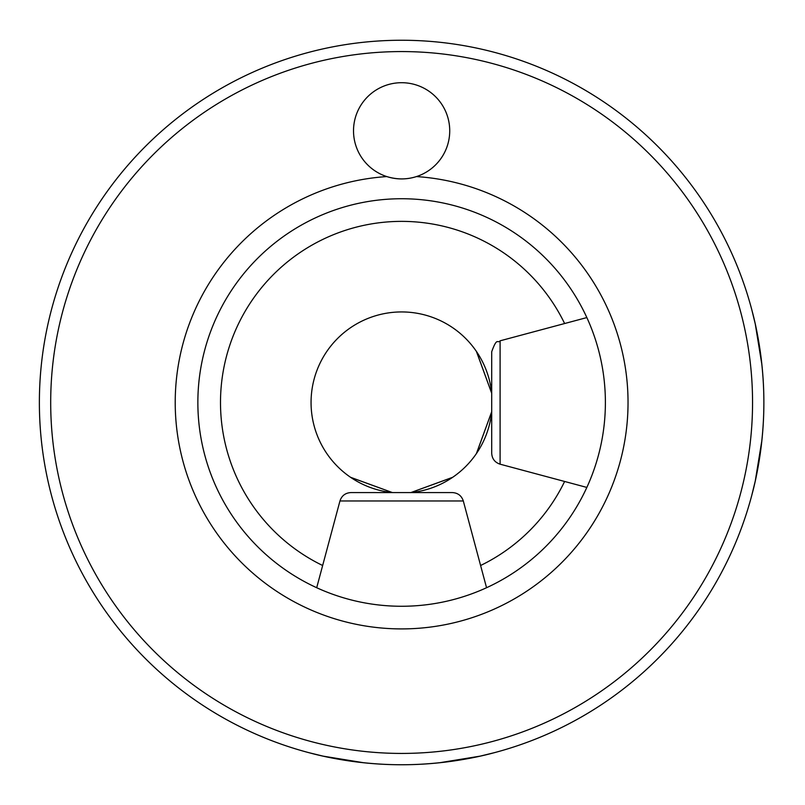 <?xml version="1.0" encoding="UTF-8"?>
<svg xmlns="http://www.w3.org/2000/svg" width="805" height="805" viewBox="0 0 805 805"><rect width="100%" height="100%" fill="white"/><g stroke="black" fill="none" stroke-linecap="round" stroke-linejoin="round"><path stroke-width="1.21" d="M491.704 393.152A90.563 90.563 0 0 0 401.625 311.938A90.563 90.563 0 0 0 311.183 397.821A90.563 90.563 0 0 0 392.276 492.58M410.983 492.58A90.563 90.563 0 0 0 491.704 411.848M452.521 477.405L410.842 492.58L452.702 477.285M350.557 477.285L392.417 492.58L350.728 477.405M476.54 351.604L491.704 393.283L476.409 351.423M476.409 453.577L491.704 411.707L476.54 453.396M386.792 176.577A48.109 48.109 0 0 0 416.457 176.577C406.787 179.676 396.895 179.676 386.792 176.577A48.109 48.109 0 0 1 401.625 82.704A48.109 48.109 0 0 1 416.457 176.577A226.406 226.406 0 0 1 627.82 412.391A226.406 226.406 0 0 1 396.684 628.856A226.406 226.406 0 0 1 175.218 402.5A226.406 226.406 0 0 1 386.792 176.577M197.859 402.5A203.766 203.766 0 0 1 401.625 198.734A203.766 203.766 0 0 1 605.39 402.5A203.766 203.766 0 0 1 401.625 606.266A203.766 203.766 0 0 1 197.859 402.5M564.627 481.471A181.125 181.125 0 0 1 480.595 565.502M322.654 565.502A181.125 181.125 0 0 1 273.549 274.425A181.125 181.125 0 0 1 564.627 323.529M761.892 364.675L755.271 324.013L751.709 309.392M763.875 402.5C763.895 348.796 751.146 308.023 751.709 309.392C751.146 308.023 763.895 348.796 763.875 402.5C763.895 456.204 751.146 496.977 751.709 495.608C751.146 496.977 763.895 456.204 763.875 402.5A362.25 362.25 0 0 0 401.625 40.25A362.25 362.25 0 0 0 39.375 402.5A362.25 362.25 0 0 0 401.625 764.75A362.25 362.25 0 0 0 763.875 402.5A362.25 362.25 0 0 0 401.625 40.25A362.25 362.25 0 0 0 39.375 402.5A362.25 362.25 0 0 0 401.625 764.75A362.25 362.25 0 0 0 763.875 402.5M761.892 440.325L755.271 480.988L751.709 495.608M439.46 762.768L480.112 756.147L494.733 752.584M401.625 764.75C455.338 764.77 496.111 752.021 494.733 752.584C496.111 752.021 455.338 764.77 401.625 764.75C347.921 764.77 307.148 752.021 308.516 752.584C307.148 752.021 347.921 764.77 401.625 764.75M363.8 762.768L323.147 756.147L308.516 752.584M452.37 492.58L350.879 492.58C345.345 492.912 341.702 495.709 339.952 500.972L463.308 500.972C461.557 495.709 457.904 492.912 452.37 492.58M491.704 351.755L491.704 453.245C492.046 458.78 494.834 462.422 500.096 464.183L500.096 340.817C497.48 344.077 497.289 336.198 491.704 351.755M752.554 402.5A350.93 350.93 0 0 1 226.165 706.418A350.93 350.93 0 0 1 226.165 98.582A350.93 350.93 0 0 1 752.554 402.5M339.952 500.972L316.697 587.72M463.308 500.972L486.552 587.72M500.096 464.183L586.855 487.428M500.096 340.817L586.855 317.573"/></g></svg>
